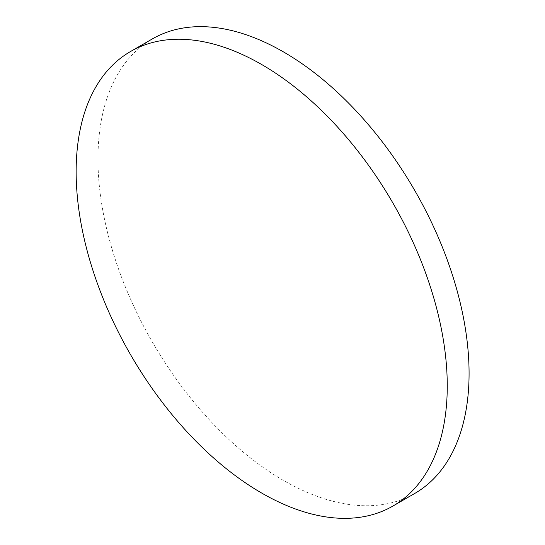 <?xml version="1.0" encoding="UTF-8"?>
<svg xmlns="http://www.w3.org/2000/svg" width="545" height="545" viewBox="0 0 545 545"><rect width="100%" height="100%" fill="white"/><g stroke="black" fill="none" stroke-linecap="round" stroke-linejoin="round"><path stroke-width="0.41" stroke-dasharray="2.73 2.04" d="M414.731 493.463A262.418 151.51 60 0 1 283.523 480.465A262.418 151.51 60 0 1 112.093 249.222A262.418 151.51 60 0 1 152.314 38.94"/><path stroke-width="0.82" d="M447.261 385.928A262.418 151.51 60 0 1 392.911 506.06A262.418 151.51 60 0 1 261.702 493.062A262.418 151.51 60 0 1 76.143 171.668A262.418 151.51 60 0 1 130.493 51.537A262.418 151.51 60 0 1 261.702 64.535A262.418 151.51 60 0 1 447.261 385.928M130.493 51.537L152.314 38.94A262.418 151.51 60 0 1 283.523 51.938A262.418 151.51 60 0 1 454.952 283.182A262.418 151.51 60 0 1 414.731 493.463L392.911 506.06"/></g></svg>
